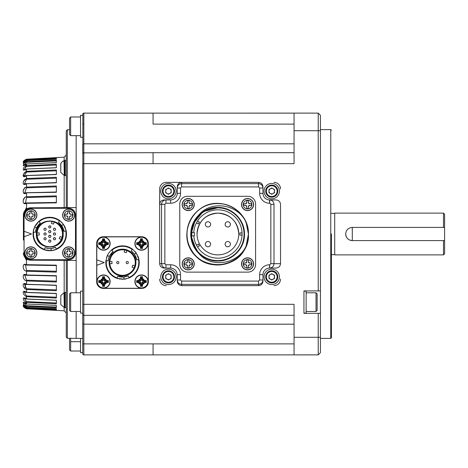 <?xml version="1.0" encoding="UTF-8"?>
<svg xmlns="http://www.w3.org/2000/svg" width="468" height="468" viewBox="0 0 468 468"><rect width="100%" height="100%" fill="white"/><g stroke="black" fill="none" stroke-linecap="round" stroke-linejoin="round"><path stroke-width="0.7" d="M64.169 175.307L64.169 207.634L30.613 207.81L76.144 207.57L76.144 135.65M76.144 292.792L76.144 260.43L70.387 260.401M67.333 260.383L67.333 338.241L76.144 338.393L76.144 311.472M64.169 160.6L64.169 157.184L26.53 159.208C24.055 160.302 23.014 161.343 23.4 162.326C23.014 161.343 24.055 160.302 26.53 159.208L56.365 157.687M26.53 159.208C23.932 160.495 22.891 161.524 23.4 162.308L23.4 162.308C22.868 161.542 23.909 160.506 26.53 159.208L26.53 159.553L56.365 158.014L56.365 159.237L26.53 160.699L26.53 161.729C24.055 162.747 23.014 164.116 23.4 165.836C23.014 165.684 24.055 165.069 26.53 164.005L26.53 165.69C24.055 166.626 23.014 168.111 23.4 170.141L26.53 169.024L26.53 171.329C22.055 173.529 22.049 179.01 26.53 175.652L26.53 178.513C22.055 180.244 22.049 186.837 26.53 183.713L26.53 187.065C22.055 188.282 22.049 195.829 26.53 193.009L26.53 196.771C22.055 197.449 22.049 205.756 26.53 203.317L56.365 202.837L56.365 195.876L26.53 196.771L26.553 197.519L56.365 196.718L26.553 197.519L25.529 202.948M24.043 165.017L26.553 162.308L26.53 161.729L56.365 160.214L56.365 162.63L26.53 163.958C24.488 164.566 23.488 165.134 23.535 165.666L23.54 165.66M56.365 164.578L56.365 167.778L26.53 169.024L56.359 167.69M24.149 176.114L26.553 172.031L26.53 171.329L56.365 169.966L56.365 174.558L26.536 175.506L24.108 176.132L26.536 175.506L56.359 174.412M26.53 178.513L56.365 177.273L56.365 182.801L24.383 183.825L26.553 179.25L56.365 178.127L26.553 179.25L26.53 178.513L23.523 181.268M56.365 185.983L26.53 187.065L56.365 185.983L56.365 192.307L24.745 192.839L26.553 187.814L56.365 186.843L26.553 187.814L26.53 187.065L24.804 187.586L23.441 190.341M24.178 211.799L26.53 209.097L28.466 208.149L30.613 207.81A7.254 7.254 0 0 0 23.4 215.064L23.4 227.957M56.365 202.469L26.553 202.931L56.365 202.445M64.169 292.693L64.169 260.366L30.613 260.19A7.254 7.254 0 0 1 23.4 252.936L23.447 253.744M24.178 256.201L26.53 258.903L28.472 259.857L30.613 260.19L76.144 260.43L76.144 207.57M26.53 258.903L26.53 264.683L56.365 265.163L56.365 272.124L26.53 271.229C22.049 270.545 22.055 262.244 26.53 264.683L26.553 265.069L56.365 265.555M56.365 265.531L25.488 265.046L26.553 270.481L26.53 274.991L56.365 275.693L56.365 282.017L26.53 280.935C22.049 279.712 22.055 272.177 26.53 274.991L26.547 275.289L24.745 275.161L26.553 280.186L56.365 281.157L26.553 280.186L26.541 284.503L24.383 284.175L26.553 288.75L56.365 289.873M56.365 285.199L56.365 290.727L26.53 289.487C22.049 287.75 22.055 281.169 26.53 284.287L56.365 285.199L26.553 284.456M26.553 288.75L26.53 292.348L56.365 293.442L56.365 298.034L26.53 296.671C22.049 294.466 22.055 288.996 26.53 292.348L24.108 291.868L26.536 292.494L56.359 293.588M26.53 298.906L24.096 298.075L26.553 301.661L56.365 302.995L56.365 300.222L56.365 303.773L26.53 302.31C24.055 301.369 23.014 299.883 23.4 297.864L26.553 298.906M24.043 302.983L26.553 305.692L56.365 307.078L56.365 305.37L56.365 307.786L26.53 306.271C24.055 305.247 23.014 303.878 23.4 302.164C23.014 302.322 24.055 302.931 26.53 303.995L56.359 305.417M26.553 305.692L26.53 307.3L56.365 308.763L56.365 309.986L26.53 308.447C24.055 307.377 23.014 306.154 23.4 304.791C23.014 305.37 24.055 306.207 26.53 307.3L56.365 308.781M24.149 306.23L26.553 307.95L26.53 308.792C24.055 307.698 23.014 306.657 23.4 305.674C23.014 306.657 24.055 307.698 26.53 308.792L64.169 310.816L64.169 307.4M23.517 254.247L23.973 255.768M26.553 270.481L56.365 271.282M56.365 275.939L26.553 275.272M47.151 293.097L26.553 292.401M24.149 291.886L26.553 295.969L56.365 297.209L26.553 295.969L26.53 298.976L56.365 300.222M26.53 303.814L24.055 302.615L26.53 302.679M56.365 303.422L56.365 303.773M26.53 307.002L24.511 305.399M26.553 307.95L56.365 309.36L56.365 309.787M56.365 302.995L26.553 301.661L26.53 302.31L26.53 303.995L56.365 305.37M26.53 259.875L24.043 255.926M23.4 240.043L23.447 214.256M56.365 192.061L26.553 192.728M26.553 172.031L56.365 170.791L26.553 172.031M47.151 174.903L26.553 175.599M24.049 169.82L26.553 166.339L56.365 165.005L56.365 167.778M26.53 169.094L23.798 170.013L26.53 169.866M26.553 162.308L56.365 160.922L56.365 162.63M26.53 164.186L24.055 165.385L26.53 165.321M24.149 161.77L26.553 160.05L56.365 158.64L56.365 158.213M26.53 160.998L24.511 162.601M26.553 160.05L26.53 159.553C24.055 160.623 23.014 161.84 23.4 163.209C23.014 162.636 24.055 161.799 26.53 160.699L56.365 159.219M56.365 164.227L26.53 165.69L24.061 169.896M26.53 171.329L23.523 174.125M23.418 175.044L24.506 176.114L26.53 176.073M23.441 184.146L24.114 184.176M23.488 193.068L25.412 193.091M24.798 197.233L23.423 200.134M23.529 203.007L25.395 203.358M26.53 207.394L23.535 213.665M23.535 254.335L26.53 260.606M24.781 264.613L23.523 265.005M26.337 274.985L23.523 274.868M26.53 284.216L25.582 284.199L24.816 288.926M24.143 306.212L23.587 306.113M23.4 305.692L23.4 305.692C22.868 306.458 23.909 307.494 26.53 308.792L26.53 308.792C23.932 307.505 22.891 306.476 23.4 305.692M23.517 213.753L23.973 212.232M26.53 208.125L24.043 212.074M56.365 165.005L26.553 166.339L26.53 165.69M66.257 292.354L65.157 292.354L65.157 307.739L66.257 307.739M66.257 160.261L65.157 160.261L65.157 175.646L66.257 175.646M30.87 208.283L68.673 208.283A6.815 6.815 0 0 1 75.488 215.099L75.488 252.901A6.815 6.815 0 0 1 68.673 259.717L30.87 259.717A6.815 6.815 0 0 1 24.061 252.901L24.061 215.099A6.815 6.815 0 0 1 30.87 208.283M24.061 231.28L31.531 234L24.061 236.72M62.63 252.901A6.043 6.043 0 0 1 68.673 246.858A6.043 6.043 0 0 1 74.716 252.901A6.043 6.043 0 0 1 68.673 258.944A6.043 6.043 0 0 1 62.63 252.901M36.913 215.099A6.043 6.043 0 0 1 30.87 221.142A6.043 6.043 0 0 1 24.827 215.099A6.043 6.043 0 0 1 30.87 209.056A6.043 6.043 0 0 1 36.913 215.099M24.827 252.901A6.043 6.043 0 0 1 30.87 246.858A6.043 6.043 0 0 1 36.913 252.901A6.043 6.043 0 0 1 30.87 258.944A6.043 6.043 0 0 1 24.827 252.901M62.63 215.099A6.043 6.043 0 0 1 68.673 209.056A6.043 6.043 0 0 1 74.716 215.099A6.043 6.043 0 0 1 68.673 221.142A6.043 6.043 0 0 1 62.63 215.099M49.772 217.298L53.03 217.62L56.166 218.568L59.05 220.112L61.583 222.189L63.66 224.722L66 230.034M65.994 230.004L66.474 234A16.702 16.702 0 0 1 45.232 250.076M44.302 249.385L44.478 249.374A16.263 16.263 0 0 1 33.62 232.087L33.187 232.034A16.702 16.702 0 0 1 34.603 227.015L33.187 232.034A16.702 16.702 0 0 0 44.244 249.76L51.182 250.643L50.872 250.667L51.182 250.643L50.913 248.461M34.79 226.617L34.655 226.898L34.79 226.617A16.702 16.702 0 0 1 36.732 223.558M37.241 222.955A16.702 16.702 0 0 1 38.224 221.937M64.268 292.687L64.268 307.412L63.993 292.746A0.661 0.661 0 0 1 64.268 292.687L64.719 292.687L64.719 307.412A0.439 0.439 0 0 0 65.157 306.973M61.636 225.652L63.484 224.459L66.187 230.911L65.736 230.899A16.263 16.263 0 0 1 56.195 248.941L56.365 249.345L51.31 250.632L51 248.455M45.238 250.076L44.109 249.713M38.224 221.931L38.996 221.235M36.603 227.928L34.655 226.898L38.891 221.329A16.702 16.702 0 0 1 59.769 220.615L63.408 224.353L61.612 225.623M64.227 225.629L64.239 225.646A16.702 16.702 0 0 1 65.403 228.103M66.187 230.911A16.702 16.702 0 0 1 66.474 234M65.83 231.046L64.011 231.233L63.859 230.525M56.195 248.941L55.499 247.326L51.106 248.444M46.911 248.221C44.208 247.496 44.208 247.496 46.911 248.221M50.538 248.485L49.45 248.502M49.403 248.502L45.051 247.712L44.244 249.76M33.62 232.087L35.369 232.298L35.925 229.689M36.451 228.261L36.598 227.934L34.603 227.015M39.183 221.569L40.26 223.049L39.721 223.54M59.769 220.615L59.506 220.966A16.263 16.263 0 0 0 39.107 221.721L38.891 221.329M36.644 227.834L40.365 222.955M59.506 220.966L58.453 222.376L61.63 225.64M61.829 225.939L62.431 226.921M61.677 225.711L64.04 231.373M40.26 223.049A14.508 14.508 0 0 0 35.369 232.298M45.051 247.712A14.508 14.508 0 0 0 55.499 247.326M64.011 231.233A14.508 14.508 0 0 0 58.453 222.376M63.18 234C64.011 251.293 35.539 251.293 36.369 234C35.539 216.707 64.011 216.707 63.18 234M68.673 219.053L67.866 219.053L67.866 217.111L66.661 215.906L64.719 215.906L64.719 214.291L66.661 214.291L67.866 213.086L67.866 211.144L69.48 211.144L69.48 213.086L70.686 214.291L72.628 214.291L72.628 215.906L70.686 215.906L69.48 217.111L69.48 219.053L68.673 219.053M30.87 256.856L30.069 256.856L30.069 254.914L28.858 253.709L26.916 253.709L26.916 252.094L28.858 252.094L30.069 250.889L30.069 248.947L31.678 248.947L31.678 250.889L32.889 252.094L34.831 252.094L34.831 253.709L32.889 253.709L31.678 254.914L31.678 256.856L30.87 256.856M30.87 219.053L30.069 219.053L30.069 217.111L28.858 215.906L26.916 215.906L26.916 214.291L28.858 214.291L30.069 213.086L30.069 211.144L31.678 211.144L31.678 213.086L32.889 214.291L34.831 214.291L34.831 215.906L32.889 215.906L31.678 217.111L31.678 219.053L30.87 219.053M68.673 256.856L67.866 256.856L67.866 254.914L66.661 253.709L64.719 253.709L64.719 252.094L66.661 252.094L67.866 250.889L67.866 248.947L69.48 248.947L69.48 250.889L70.686 252.094L72.628 252.094L72.628 253.709L70.686 253.709L69.48 254.914L69.48 256.856L68.673 256.856M63.993 160.653L64.268 175.313L63.993 160.653A7.289 7.289 0 0 0 60.828 163.449L60.764 172.224M37.791 238.961L36.808 234A12.969 12.969 0 0 1 49.772 221.031A12.969 12.969 0 0 1 62.741 234A12.969 12.969 0 0 1 49.772 246.969A12.969 12.969 0 0 1 36.808 234L37.791 229.039L38.99 226.799L42.57 223.218L47.245 221.282L52.305 221.282L56.979 223.218L58.945 224.833L61.753 229.039L62.741 234L61.753 238.961M69.48 219.053L67.866 219.053M67.866 217.111A1.211 1.211 0 0 0 66.661 215.906M64.719 215.906L64.719 214.291M66.661 214.291A1.211 1.211 0 0 0 67.866 213.086M67.866 211.144L69.48 211.144M69.48 213.086A1.211 1.211 0 0 0 70.686 214.291M72.628 214.291L72.628 215.906M70.686 215.906A1.211 1.211 0 0 0 69.48 217.111M31.678 256.856L30.069 256.856M30.069 254.914A1.211 1.211 0 0 0 28.858 253.709M26.916 253.709L26.916 252.094M28.858 252.094A1.211 1.211 0 0 0 30.069 250.889M30.069 248.947L31.678 248.947M31.678 250.889A1.211 1.211 0 0 0 32.889 252.094M34.831 252.094L34.831 253.709M32.889 253.709A1.211 1.211 0 0 0 31.678 254.914M31.678 219.053L30.069 219.053M30.069 217.111A1.211 1.211 0 0 0 28.858 215.906M26.916 215.906L26.916 214.291M28.858 214.291A1.211 1.211 0 0 0 30.069 213.086M30.069 211.144L31.678 211.144M31.678 213.086A1.211 1.211 0 0 0 32.889 214.291M34.831 214.291L34.831 215.906M32.889 215.906A1.211 1.211 0 0 0 31.678 217.111M69.48 256.856L67.866 256.856M67.866 254.914A1.211 1.211 0 0 0 66.661 253.709M64.719 253.709L64.719 252.094M66.661 252.094A1.211 1.211 0 0 0 67.866 250.889M67.866 248.947L69.48 248.947M69.48 250.889A1.211 1.211 0 0 0 70.686 252.094M72.628 252.094L72.628 253.709M70.686 253.709A1.211 1.211 0 0 0 69.48 254.914M60.764 300.046L60.764 304.323L60.764 300.046M60.764 171.423L60.764 163.677A0.439 0.439 0 0 1 60.828 163.449M52.305 246.718L47.245 246.718M61.331 239.376L59.313 238.639L60.062 236.574L62.08 237.311L61.331 239.376A12.747 12.747 0 0 1 37.071 235.1L37.025 234A12.747 12.747 0 0 1 53.071 221.686A12.747 12.747 0 0 1 61.753 238.358A12.747 12.747 0 0 1 37.025 234L37.071 232.9L39.224 232.9L37.071 232.9M52.001 221.446L54.124 222.019L53.563 224.096L51.445 223.529L52.001 221.446M37.071 235.1L39.224 235.1L39.224 232.9M62.08 237.311A12.747 12.747 0 0 1 61.753 238.358M50.872 241.09A1.1 1.1 0 0 1 49.772 242.184A1.1 1.1 0 0 1 48.672 241.09C49.409 239.669 50.14 239.669 50.872 241.09M55.598 238.727A1.1 1.1 0 0 1 54.499 239.827A1.1 1.1 0 0 1 53.399 238.727C54.13 237.305 54.867 237.305 55.598 238.727M55.598 229.273A1.1 1.1 0 0 1 54.499 230.373A1.1 1.1 0 0 1 53.399 229.273L53.721 228.495L54.499 228.173L55.277 228.495L55.598 229.273M50.872 226.91A1.1 1.1 0 0 1 49.772 228.01A1.1 1.1 0 0 1 48.672 226.91C49.409 225.494 50.14 225.494 50.872 226.91M50.872 231.637A1.1 1.1 0 0 1 49.772 232.736A1.1 1.1 0 0 1 48.672 231.637C49.409 230.221 50.14 230.221 50.872 231.637M43.951 238.727A1.1 1.1 0 0 1 45.595 237.773A1.1 1.1 0 0 1 45.595 239.674A1.1 1.1 0 0 1 43.951 238.727A1.1 1.1 0 0 1 45.595 237.773A1.1 1.1 0 0 1 45.595 239.674A1.1 1.1 0 0 1 43.951 238.727L44.273 237.949L45.045 237.627L45.823 237.949L46.145 238.727M50.872 236.363A1.1 1.1 0 0 1 49.772 237.463A1.1 1.1 0 0 1 48.672 236.363C49.409 234.948 50.14 234.948 50.872 236.363M46.145 229.273A1.1 1.1 0 0 1 45.045 230.373A1.1 1.1 0 0 1 43.951 229.273L44.273 228.495L45.045 228.173L45.823 228.495L46.145 229.273M46.145 234A1.1 1.1 0 0 1 45.045 235.1A1.1 1.1 0 0 1 43.951 234L44.273 233.222L45.045 232.9L45.823 233.222L46.145 234M55.598 234A1.1 1.1 0 0 1 54.499 235.1A1.1 1.1 0 0 1 53.399 234L53.721 233.222L54.499 232.9L55.277 233.222L55.598 234M53.399 234A1.1 1.1 0 0 1 55.048 233.046A1.1 1.1 0 0 1 55.048 234.954A1.1 1.1 0 0 1 53.399 234A1.1 1.1 0 0 1 55.048 233.046A1.1 1.1 0 0 1 55.048 234.954A1.1 1.1 0 0 1 53.399 234M43.951 234A1.1 1.1 0 0 1 45.595 233.046A1.1 1.1 0 0 1 45.595 234.954A1.1 1.1 0 0 1 43.951 234A1.1 1.1 0 0 1 45.595 233.046A1.1 1.1 0 0 1 45.595 234.954A1.1 1.1 0 0 1 43.951 234M43.951 229.273A1.1 1.1 0 0 1 45.595 228.326A1.1 1.1 0 0 1 45.595 230.227A1.1 1.1 0 0 1 43.951 229.273A1.1 1.1 0 0 1 45.595 228.326A1.1 1.1 0 0 1 45.595 230.227A1.1 1.1 0 0 1 43.951 229.273M48.672 236.363A1.1 1.1 0 0 1 50.322 235.41A1.1 1.1 0 0 1 50.322 237.317A1.1 1.1 0 0 1 48.672 236.363A1.1 1.1 0 0 1 50.322 235.41A1.1 1.1 0 0 1 50.322 237.317A1.1 1.1 0 0 1 48.672 236.363M48.672 231.637A1.1 1.1 0 0 1 50.322 230.683A1.1 1.1 0 0 1 50.322 232.59A1.1 1.1 0 0 1 48.672 231.637A1.1 1.1 0 0 1 50.322 230.683A1.1 1.1 0 0 1 50.322 232.59A1.1 1.1 0 0 1 48.672 231.637M48.672 226.91A1.1 1.1 0 0 1 50.322 225.962A1.1 1.1 0 0 1 50.322 227.863A1.1 1.1 0 0 1 48.672 226.91A1.1 1.1 0 0 1 50.322 225.962A1.1 1.1 0 0 1 50.322 227.863A1.1 1.1 0 0 1 48.672 226.91M53.399 229.273A1.1 1.1 0 0 1 55.048 228.326A1.1 1.1 0 0 1 55.048 230.227A1.1 1.1 0 0 1 53.399 229.273A1.1 1.1 0 0 1 55.048 228.326A1.1 1.1 0 0 1 55.048 230.227A1.1 1.1 0 0 1 53.399 229.273M53.399 238.727A1.1 1.1 0 0 1 55.048 237.773A1.1 1.1 0 0 1 55.048 239.674A1.1 1.1 0 0 1 53.399 238.727A1.1 1.1 0 0 1 55.048 237.773A1.1 1.1 0 0 1 55.048 239.674A1.1 1.1 0 0 1 53.399 238.727M48.672 241.09A1.1 1.1 0 0 1 50.322 240.137A1.1 1.1 0 0 1 50.322 242.038A1.1 1.1 0 0 1 48.672 241.09A1.1 1.1 0 0 1 50.322 240.137A1.1 1.1 0 0 1 50.322 242.038A1.1 1.1 0 0 1 48.672 241.09M83.702 354.867L83.836 354.879A1.1 1.1 0 0 1 82.737 353.779L82.737 313.121L80.543 313.121L80.543 291.143L82.737 291.143L82.859 113.718M320.428 352.679L318.228 354.879L320.428 352.679L318.228 354.879L318.228 337.293L320.428 337.305L320.428 352.679L318.228 354.879L83.836 354.879A1.1 1.1 0 0 1 82.737 353.779L82.737 351.883M82.742 353.843L82.737 348.397M294.056 324.178L83.836 324.178L82.737 323.686L82.737 163.671L83.836 163.671L83.836 152.685A1.1 1.1 0 0 0 82.737 153.785L82.737 144.314L83.836 143.822L82.737 144.314M83.702 113.133L83.836 113.121A1.1 1.1 0 0 0 82.737 114.221L82.742 114.18M82.737 291.143L82.737 313.121M80.543 338.393L80.543 352.679L82.737 352.679M82.748 353.902L82.871 354.305M294.056 315.315L83.836 315.315A1.1 1.1 0 0 1 82.737 314.215M83.836 354.879L83.836 163.671L153.065 163.671L153.065 152.685L83.205 152.884L83.836 152.685L83.836 124.114L82.737 124.114M82.737 115.321L80.543 115.321L80.543 137.299L82.737 137.299M82.754 114.046L82.889 113.671M83.655 113.139L318.228 113.121L320.428 115.321L320.428 130.707L318.228 130.707L318.228 113.121L320.428 115.321L318.234 113.127M70.65 338.3L70.65 351.029L80.543 351.029M70.65 135.65L69.551 134.55L69.551 118.071L70.65 116.971L70.65 135.65L80.543 135.65M80.543 292.792L70.65 292.792L70.65 311.472L80.543 311.472M69.551 338.276L69.551 349.929L70.65 351.029M70.65 292.792L69.551 293.886L69.551 310.372L70.65 311.472M289.657 354.879L318.234 354.873M82.737 304.329L294.056 304.329L294.056 354.879M294.056 337.293L318.228 337.293L318.228 313.338L303.943 313.338L303.943 290.921L318.228 290.921L318.228 130.707L294.056 130.707L294.056 163.671L153.065 163.671M159.658 188.943L159.658 204.329L159.658 188.943A6.593 6.593 0 0 1 166.257 182.35L181.637 182.35L166.257 182.35M159.658 263.671L159.658 204.329C159.939 201.679 161.413 200.216 164.075 199.935L170.65 199.935A6.593 6.593 0 0 0 177.243 193.343L177.243 186.755C177.524 184.099 178.987 182.631 181.637 182.35L258.558 182.35C261.208 182.631 262.677 184.099 262.957 186.755L262.957 193.343A6.593 6.593 0 0 0 269.55 199.935L275.968 199.935C278.723 200.216 280.244 201.679 280.537 204.329L280.537 263.671C280.244 266.321 278.723 267.784 275.968 268.065L269.55 268.065A6.593 6.593 0 0 0 262.957 274.657L262.957 281.245C262.677 283.9 261.208 285.369 258.558 285.65L181.637 285.65C178.987 285.369 177.524 283.9 177.243 281.245L177.243 274.657C176.834 270.691 174.64 268.492 170.65 268.065L164.075 268.065C161.413 267.784 159.939 266.321 159.658 263.671L161.571 263.671L161.571 204.329C161.829 201.661 163.291 200.193 165.959 199.935L170.65 199.935A6.593 6.593 0 0 0 177.243 193.343L180.537 193.343L180.537 188.013L177.243 188.013C177.501 185.346 178.969 183.877 181.637 183.62L258.558 183.62C261.232 183.877 262.694 185.346 262.957 188.013L259.658 188.013L258.558 186.913L258.558 182.35M96.695 281.8L96.695 243.342A6.593 6.593 0 0 1 103.288 236.749L141.751 236.749A6.593 6.593 0 0 1 148.344 243.342L148.344 281.8A6.593 6.593 0 0 1 141.751 288.393L103.288 288.393A6.593 6.593 0 0 1 96.695 281.8M148.233 243.67L148.233 281.473A6.815 6.815 0 0 1 141.418 288.282L103.615 288.282A6.815 6.815 0 0 1 96.806 281.473L96.806 243.67A6.815 6.815 0 0 1 103.615 236.855L141.418 236.855A6.815 6.815 0 0 1 148.233 243.67M96.806 259.851L104.276 262.571L96.806 265.292M103.551 250.199A6.593 6.593 0 0 1 96.958 243.606A6.593 6.593 0 0 1 103.551 237.013A6.593 6.593 0 0 1 110.144 243.606A6.593 6.593 0 0 1 103.551 250.199A6.593 6.593 0 0 1 96.958 243.606M141.488 274.944A6.593 6.593 0 0 1 148.081 281.537A6.593 6.593 0 0 1 141.488 288.13A6.593 6.593 0 0 1 134.889 281.537A6.593 6.593 0 0 1 141.488 274.944A6.593 6.593 0 0 1 148.081 281.537A6.593 6.593 0 0 1 141.488 288.13M141.488 250.199A6.593 6.593 0 0 1 134.889 243.606A6.593 6.593 0 0 1 141.488 237.013A6.593 6.593 0 0 1 148.081 243.606A6.593 6.593 0 0 1 141.488 250.199A6.593 6.593 0 0 1 134.889 243.606M122.517 279.273A16.702 16.702 0 0 1 121.639 279.25M120.364 279.133A16.702 16.702 0 0 1 119.41 278.981M118.305 278.735A16.702 16.702 0 0 1 117.872 278.612M116.854 278.284A16.702 16.702 0 0 1 105.932 260.606L107.347 255.586A16.702 16.702 0 0 0 106.569 257.605M109.255 252.422A16.702 16.702 0 0 1 110.945 250.526M111.63 249.906A16.702 16.702 0 0 1 111.636 249.9A16.702 16.702 0 0 1 132.631 249.274M134.796 251.24A16.702 16.702 0 0 1 136.229 253.03L138.932 259.483A16.702 16.702 0 0 1 138.932 259.483A16.702 16.702 0 0 1 129.109 277.916L124.055 279.203L123.833 277.015L128.244 275.898L129.109 277.916M137.212 254.621A16.702 16.702 0 0 1 137.364 254.92M137.943 256.154A16.702 16.702 0 0 1 138.347 257.236M138.347 257.242A16.702 16.702 0 0 1 138.739 258.57M126.19 278.864A16.702 16.702 0 0 1 124.435 279.162M103.551 288.13A6.593 6.593 0 0 1 96.958 281.537A6.593 6.593 0 0 1 103.551 274.944A6.593 6.593 0 0 1 110.144 281.537A6.593 6.593 0 0 1 103.551 288.13M109.36 256.476L107.4 255.469L107.535 255.189L107.4 255.469C108.453 253.287 109.863 251.433 111.636 249.9L111.782 249.777M111.928 250.14L111.852 250.292A16.263 16.263 0 0 1 132.251 249.538L132.514 249.187L136.153 252.925L134.357 254.194M138.967 259.67L138.481 259.471A16.263 16.263 0 0 1 128.94 277.512M123.821 277.015L123.926 279.215L116.988 278.331A16.702 16.702 0 0 1 105.815 262.571M117.047 277.957L117.222 277.945A16.263 16.263 0 0 1 106.371 260.658L108.114 260.863A14.508 14.508 0 0 1 113.004 251.62L111.636 249.9M109.506 256.16L113.116 251.527M132.251 249.538L131.198 250.947L134.363 254.194M134.363 254.2L135.082 255.317M138.581 259.617L136.755 259.804L136.603 259.096M134.573 254.51L136.785 259.945M123.739 277.027L122.517 277.074M117.661 276.237L123.745 277.027L119.609 276.781M116.988 278.331L117.796 276.284L118.486 276.506M106.371 260.658L105.932 260.606M108.114 260.863L108.67 258.26M109.196 256.827L109.354 256.482M113.004 251.62L112.472 252.112M117.796 276.284A14.508 14.508 0 0 0 128.244 275.898M136.755 259.804A14.508 14.508 0 0 0 131.198 250.947M135.925 262.571A13.408 13.408 0 0 1 122.517 275.98A13.408 13.408 0 0 1 109.114 262.571A13.408 13.408 0 0 1 122.517 249.163A13.408 13.408 0 0 1 135.925 262.571M135.486 262.571A12.969 12.969 0 0 1 122.517 275.535A12.969 12.969 0 0 1 109.553 262.571A12.969 12.969 0 0 1 122.517 249.602A12.969 12.969 0 0 1 135.486 262.571M100.257 280.502L100.673 280.455A3.077 3.077 0 0 1 102.474 278.659L102.603 276.746L104.499 276.746L104.633 278.659A3.077 3.077 0 0 1 106.435 280.455L108.342 280.589L108.342 282.485L106.435 282.619A3.077 3.077 0 0 1 104.633 284.421L104.499 286.328L102.603 286.328L102.474 284.421A3.077 3.077 0 0 1 100.673 282.619L98.76 282.485L98.76 280.589L100.257 280.502L100.257 281.274A3.036 3.036 0 0 0 103.293 278.244L103.293 277.43L102.603 276.746M109.927 281.537A6.371 6.371 0 0 1 103.551 287.914A6.371 6.371 0 0 1 97.18 281.537A6.371 6.371 0 0 1 103.551 275.166A6.371 6.371 0 0 1 109.927 281.537A6.371 6.371 0 0 1 103.551 287.914A6.371 6.371 0 0 1 97.18 281.537A6.371 6.371 0 0 1 103.551 275.166A6.371 6.371 0 0 1 109.927 281.537M125.816 250.257A12.747 12.747 0 0 1 134.497 266.93A12.747 12.747 0 0 1 109.769 262.571A12.747 12.747 0 0 1 125.816 250.257M138.189 242.564L138.604 242.523A3.077 3.077 0 0 1 140.406 240.722L140.54 238.815L142.43 238.815L142.564 240.722A3.077 3.077 0 0 1 144.366 242.523L146.279 242.658L146.279 244.548L144.366 244.682A3.077 3.077 0 0 1 142.564 246.484L142.43 248.397L140.54 248.397L140.406 246.484A3.077 3.077 0 0 1 138.604 244.682L136.691 244.548L136.691 242.658L138.189 242.564L138.189 243.342A3.036 3.036 0 0 0 141.225 240.306L141.225 239.499L140.54 238.815M147.859 243.606A6.371 6.371 0 0 1 141.488 249.976A6.371 6.371 0 0 1 135.112 243.606A6.371 6.371 0 0 1 141.488 237.229A6.371 6.371 0 0 1 147.859 243.606A6.371 6.371 0 0 1 141.488 249.976A6.371 6.371 0 0 1 135.112 243.606A6.371 6.371 0 0 1 141.488 237.229A6.371 6.371 0 0 1 147.859 243.606M138.189 280.502L138.604 280.455A3.077 3.077 0 0 1 140.406 278.659L140.54 276.746L142.43 276.746L142.564 278.659A3.077 3.077 0 0 1 144.366 280.455L146.279 280.589L146.279 282.485L144.366 282.619A3.077 3.077 0 0 1 142.564 284.421L142.43 286.328L140.54 286.328L140.406 284.421A3.077 3.077 0 0 1 138.604 282.619L136.691 282.485L136.691 280.589L138.189 280.502L138.189 281.274A3.036 3.036 0 0 0 141.225 278.244L141.225 277.43L140.54 276.746M147.859 281.537A6.371 6.371 0 0 1 141.488 287.914A6.371 6.371 0 0 1 135.112 281.537A6.371 6.371 0 0 1 141.488 275.166A6.371 6.371 0 0 1 147.859 281.537A6.371 6.371 0 0 1 141.488 287.914A6.371 6.371 0 0 1 135.112 281.537A6.371 6.371 0 0 1 141.488 275.166A6.371 6.371 0 0 1 147.859 281.537M100.257 242.564L100.673 242.523A3.077 3.077 0 0 1 102.474 240.722L102.603 238.815L104.499 238.815L104.633 240.722A3.077 3.077 0 0 1 106.435 242.523L108.342 242.658L108.342 244.548L106.435 244.682A3.077 3.077 0 0 1 104.633 246.484L104.499 248.397L102.603 248.397L102.474 246.484A3.077 3.077 0 0 1 100.673 244.682L98.76 244.548L98.76 242.658L100.257 242.564L100.257 243.342A3.036 3.036 0 0 0 103.293 240.306L103.293 239.499L102.603 238.815M109.927 243.606A6.371 6.371 0 0 1 103.551 249.976A6.371 6.371 0 0 1 97.18 243.606A6.371 6.371 0 0 1 103.551 237.229A6.371 6.371 0 0 1 109.927 243.606A6.371 6.371 0 0 1 103.551 249.976A6.371 6.371 0 0 1 97.18 243.606A6.371 6.371 0 0 1 103.551 237.229A6.371 6.371 0 0 1 109.927 243.606M102.504 278.437A2.258 2.258 0 0 1 100.45 280.49M102.474 278.659A2.258 2.258 0 0 1 100.673 280.455M103.293 277.43L104.499 276.746M103.814 277.43L103.814 278.244A3.036 3.036 0 0 0 106.85 281.274L107.658 281.274L108.342 280.589M106.657 280.49A2.258 2.258 0 0 1 104.604 278.437M106.435 280.455A2.258 2.258 0 0 1 104.633 278.659M107.658 281.274L108.342 282.485M107.658 281.8L106.85 281.8A3.036 3.036 0 0 0 103.814 284.836L103.814 285.644L104.499 286.328M104.604 284.643A2.258 2.258 0 0 1 106.657 282.584M104.633 284.421A2.258 2.258 0 0 1 106.435 282.619M103.814 285.644L102.603 286.328M103.293 285.644L103.293 284.836A3.036 3.036 0 0 0 100.257 281.8L99.444 281.8L98.76 282.485M100.45 282.584A2.258 2.258 0 0 1 102.504 284.643M100.673 282.619A2.258 2.258 0 0 1 102.474 284.421M99.444 281.8L98.76 280.589M99.444 281.274L100.257 281.274M140.435 240.499A2.258 2.258 0 0 1 138.382 242.553M140.406 240.722A2.258 2.258 0 0 1 138.604 242.523M141.225 239.499L142.43 238.815M141.745 239.499L141.745 240.306A3.036 3.036 0 0 0 144.782 243.342L145.595 243.342L146.279 242.658M144.589 242.553A2.258 2.258 0 0 1 142.535 240.499M144.366 242.523A2.258 2.258 0 0 1 142.564 240.722M145.595 243.342L146.279 244.548M145.595 243.863L144.782 243.863A3.036 3.036 0 0 0 141.745 246.899L141.745 247.712L142.43 248.397M142.535 246.706A2.258 2.258 0 0 1 144.589 244.653M142.564 246.484A2.258 2.258 0 0 1 144.366 244.682M141.745 247.712L140.54 248.397M141.225 247.712L141.225 246.899A3.036 3.036 0 0 0 138.189 243.863L137.376 243.863L136.691 244.548M138.382 244.653A2.258 2.258 0 0 1 140.435 246.706M138.604 244.682A2.258 2.258 0 0 1 140.406 246.484M137.376 243.863L136.691 242.658M137.376 243.342L138.189 243.342M140.435 278.437A2.258 2.258 0 0 1 138.382 280.49M140.406 278.659A2.258 2.258 0 0 1 138.604 280.455M141.225 277.43L142.43 276.746M141.745 277.43L141.745 278.244A3.036 3.036 0 0 0 144.782 281.274L145.595 281.274L146.279 280.589M144.589 280.49A2.258 2.258 0 0 1 142.535 278.437M144.366 280.455A2.258 2.258 0 0 1 142.564 278.659M145.595 281.274L146.279 282.485M145.595 281.8L144.782 281.8A3.036 3.036 0 0 0 141.745 284.836L141.745 285.644L142.43 286.328M142.535 284.643A2.258 2.258 0 0 1 144.589 282.584M142.564 284.421A2.258 2.258 0 0 1 144.366 282.619M141.745 285.644L140.54 286.328M141.225 285.644L141.225 284.836A3.036 3.036 0 0 0 138.189 281.8L137.376 281.8L136.691 282.485M138.382 282.584A2.258 2.258 0 0 1 140.435 284.643M138.604 282.619A2.258 2.258 0 0 1 140.406 284.421M137.376 281.8L136.691 280.589M137.376 281.274L138.189 281.274M102.504 240.499A2.258 2.258 0 0 1 100.45 242.553M102.474 240.722A2.258 2.258 0 0 1 100.673 242.523M103.293 239.499L104.499 238.815M103.814 239.499L103.814 240.306A3.036 3.036 0 0 0 106.85 243.342L107.658 243.342L108.342 242.658M106.657 242.553A2.258 2.258 0 0 1 104.604 240.499M106.435 242.523A2.258 2.258 0 0 1 104.633 240.722M107.658 243.342L108.342 244.548M107.658 243.863L106.85 243.863A3.036 3.036 0 0 0 103.814 246.899L103.814 247.712L104.499 248.397M104.604 246.706A2.258 2.258 0 0 1 106.657 244.653M104.633 246.484A2.258 2.258 0 0 1 106.435 244.682M103.814 247.712L102.603 248.397M103.293 247.712L103.293 246.899A3.036 3.036 0 0 0 100.257 243.863L99.444 243.863L98.76 244.548M100.45 244.653A2.258 2.258 0 0 1 102.504 246.706M100.673 244.682A2.258 2.258 0 0 1 102.474 246.484M99.444 243.863L98.76 242.658M99.444 243.342L100.257 243.342M103.551 280.221A1.316 1.316 0 0 1 104.873 281.537A1.316 1.316 0 0 1 103.551 282.853A1.316 1.316 0 0 1 102.235 281.537A1.316 1.316 0 0 1 103.551 280.221M124.745 250.017L124.19 252.094L126.313 252.667L126.869 250.591L126.313 252.667M109.769 262.571A12.747 12.747 0 0 1 109.793 261.793M128.343 262.571A1.1 1.1 0 0 1 127.243 263.671A1.1 1.1 0 0 1 126.144 262.571A1.1 1.1 0 0 1 127.243 261.472A1.1 1.1 0 0 1 128.343 262.571A1.1 1.1 0 0 1 127.243 263.671A1.1 1.1 0 0 1 126.144 262.571A1.1 1.1 0 0 1 127.243 261.472A1.1 1.1 0 0 1 128.343 262.571A1.1 1.1 0 0 1 127.243 263.671A1.1 1.1 0 0 1 126.144 262.571M134.076 267.948L132.058 267.21L132.807 265.145L134.831 265.882L132.807 265.145L132.058 267.21L134.076 267.948L132.058 267.21M109.822 261.472L111.969 261.472L111.969 263.671L109.822 263.671M141.488 242.284A1.316 1.316 0 0 1 142.804 243.606A1.316 1.316 0 0 1 141.488 244.922A1.316 1.316 0 0 1 140.166 243.606A1.316 1.316 0 0 1 141.488 242.284M141.488 280.221A1.316 1.316 0 0 1 142.804 281.537A1.316 1.316 0 0 1 141.488 282.853A1.316 1.316 0 0 1 140.166 281.537A1.316 1.316 0 0 1 141.488 280.221M103.551 242.284A1.316 1.316 0 0 1 104.873 243.606A1.316 1.316 0 0 1 103.551 244.922A1.316 1.316 0 0 1 102.235 243.606A1.316 1.316 0 0 1 103.551 242.284M116.696 262.571A1.1 1.1 0 0 1 117.796 261.472A1.1 1.1 0 0 1 118.895 262.571A1.1 1.1 0 0 1 117.796 263.671A1.1 1.1 0 0 1 116.696 262.571A1.1 1.1 0 0 1 117.796 261.472A1.1 1.1 0 0 1 118.895 262.571A1.1 1.1 0 0 1 117.796 263.671A1.1 1.1 0 0 1 116.696 262.571M273.944 182.35A6.593 6.593 0 0 1 280.537 188.943M280.537 279.057A6.593 6.593 0 0 1 273.944 285.65M166.257 285.65A6.593 6.593 0 0 1 159.658 279.057M171.458 268.117A6.593 6.593 0 0 0 170.65 268.065L170.65 264.771L165.959 264.771L165.959 268.065C163.291 267.801 161.829 266.339 161.571 263.671L164.853 263.671L164.853 204.329L159.658 204.329M176.143 191.143A7.693 7.693 0 0 1 168.451 198.836A7.693 7.693 0 0 1 160.758 191.143A7.693 7.693 0 0 1 168.451 183.45A7.693 7.693 0 0 1 176.143 191.143M258.558 285.65L258.558 281.087L259.658 279.987L262.957 279.987C262.694 282.654 261.232 284.123 258.558 284.38L181.637 284.38C178.969 284.123 177.501 282.654 177.243 279.987L177.243 274.657L180.537 274.657A9.892 9.892 0 0 0 170.65 264.771M176.143 276.857A7.693 7.693 0 0 1 168.451 284.55A7.693 7.693 0 0 1 160.758 276.857A7.693 7.693 0 0 1 168.451 269.164A7.693 7.693 0 0 1 176.143 276.857M274.002 204.329L270.832 204.329L269.685 203.229L269.685 199.935C272.306 200.193 273.739 201.655 274.002 204.329L274.002 263.671C273.739 266.345 272.306 267.807 269.685 268.065L269.685 264.771L270.832 263.671L280.537 263.671M279.437 191.143A7.693 7.693 0 0 1 271.744 198.836A7.693 7.693 0 0 1 264.051 191.143A7.693 7.693 0 0 1 271.744 183.45A7.693 7.693 0 0 1 279.437 191.143M279.437 276.857A7.693 7.693 0 0 1 271.744 284.55A7.693 7.693 0 0 1 264.051 276.857A7.693 7.693 0 0 1 271.744 269.164A7.693 7.693 0 0 1 279.437 276.857M165.959 199.935L165.959 203.229L170.65 203.229L170.65 199.935M258.558 281.087L181.637 281.087L180.537 279.987L177.243 279.987M162.408 191.143A6.043 6.043 0 0 1 168.451 185.1A6.043 6.043 0 0 1 174.494 191.143A6.043 6.043 0 0 1 168.451 197.186A6.043 6.043 0 0 1 162.408 191.143M174.494 276.857A6.043 6.043 0 0 1 168.451 282.9A6.043 6.043 0 0 1 162.408 276.857A6.043 6.043 0 0 1 168.451 270.814A6.043 6.043 0 0 1 174.494 276.857M255.592 204.001L255.592 264.438A7.693 7.693 0 0 1 247.9 272.13L187.463 272.13A7.693 7.693 0 0 1 179.77 264.438L179.77 204.001A7.693 7.693 0 0 1 187.463 196.308L247.9 196.308A7.693 7.693 0 0 1 255.592 204.001M265.701 191.143A6.043 6.043 0 0 1 271.744 185.1A6.043 6.043 0 0 1 277.793 191.143A6.043 6.043 0 0 1 271.744 197.186A6.043 6.043 0 0 1 265.701 191.143M265.701 276.857A6.043 6.043 0 0 1 271.744 270.814A6.043 6.043 0 0 1 277.793 276.857A6.043 6.043 0 0 1 271.744 282.9A6.043 6.043 0 0 1 265.701 276.857M163.069 191.143A5.382 5.382 0 0 1 168.451 185.761A5.382 5.382 0 0 1 173.839 191.143A5.382 5.382 0 0 1 168.451 196.531A5.382 5.382 0 0 1 163.069 191.143M173.839 276.857A5.382 5.382 0 0 1 168.451 282.239A5.382 5.382 0 0 1 163.069 276.857A5.382 5.382 0 0 1 168.451 271.469A5.382 5.382 0 0 1 173.839 276.857M182.187 204.551A6.043 6.043 0 0 1 188.23 198.508A6.043 6.043 0 0 1 194.273 204.551A6.043 6.043 0 0 1 188.23 210.594A6.043 6.043 0 0 1 182.187 204.551M182.187 263.888A6.043 6.043 0 0 1 188.23 257.845A6.043 6.043 0 0 1 194.273 263.888A6.043 6.043 0 0 1 188.23 269.931A6.043 6.043 0 0 1 182.187 263.888M246.098 246.028L248.449 234.222A30.771 30.771 0 0 0 246.098 222.417C238.329 204.393 211.203 199.62 198.613 215.216A26.922 26.922 0 0 0 198.613 253.223C211.249 268.837 238.306 264.034 246.098 246.022A30.771 30.771 0 0 0 248.449 234.222C249.374 210.413 219.644 194.694 200.825 208.482C189.663 216.579 185.275 227.395 187.65 240.921C192.295 269.504 236.592 273.365 246.098 246.022A30.771 30.771 0 0 1 198.941 258.623A30.771 30.771 0 0 1 198.941 209.816A30.771 30.771 0 0 1 246.098 222.417L248.449 234.222C250.017 261.782 210.846 276.126 194.202 254.106C185.445 242.594 184.579 230.519 191.611 217.883C199.906 206.043 211.162 201.562 225.365 204.428C239.674 208.786 247.373 218.72 248.449 234.222C249.941 262.373 209.722 276.225 193.635 253.416C176.582 234.38 193.91 200.661 219.65 203.516M241.529 263.888A6.043 6.043 0 0 1 247.572 257.845A6.043 6.043 0 0 1 253.615 263.888A6.043 6.043 0 0 1 247.572 269.931A6.043 6.043 0 0 1 241.529 263.888M241.529 204.551A6.043 6.043 0 0 1 247.572 198.508A6.043 6.043 0 0 1 253.615 204.551A6.043 6.043 0 0 1 247.572 210.594A6.043 6.043 0 0 1 241.529 204.551M266.362 191.143A5.382 5.382 0 0 1 271.744 185.761A5.382 5.382 0 0 1 277.132 191.143A5.382 5.382 0 0 1 271.744 196.531A5.382 5.382 0 0 1 266.362 191.143M266.362 276.857A5.382 5.382 0 0 1 271.744 271.469A5.382 5.382 0 0 1 277.132 276.857A5.382 5.382 0 0 1 271.744 282.239A5.382 5.382 0 0 1 266.362 276.857M171.2 192.728L168.451 194.314L165.707 192.728L165.707 189.558L168.451 187.972L171.2 189.558L171.2 192.728M171.2 278.442L168.451 280.028L165.707 278.442L165.707 275.272L168.451 273.686L171.2 275.272L171.2 278.442M274.494 192.728L271.744 194.314L269.001 192.728L269.001 189.558L271.744 187.972L274.494 189.558L274.494 192.728M274.494 278.442L271.744 280.028L269.001 278.442L269.001 275.272L271.744 273.686L274.494 275.272L274.494 278.442M198.613 253.223L193.173 245.372L190.845 236.416L191.675 227.237L195.694 218.685L198.631 215.192L195.624 218.784L198.637 215.186L195.624 218.784L198.637 215.186L195.624 218.784L191.652 227.325L190.85 236.492L193.202 245.431L198.625 253.241L193.202 245.431L190.85 236.492L191.652 227.331L195.624 218.784L190.757 234.059L195.63 218.778L190.763 234.948L196.507 250.848M190.757 234.129L195.624 218.778L190.757 234.129M198.625 253.241L193.196 245.425L190.85 236.48L191.652 227.319L195.624 218.784L191.652 227.325L190.85 236.492L193.202 245.431L198.625 253.241M198.619 253.235L191.371 239.932L192.488 224.716L203.077 211.6L219.404 207.353M171.2 191.143A2.749 2.749 0 0 1 167.076 193.524A2.749 2.749 0 0 1 167.076 188.762A2.749 2.749 0 0 1 171.2 191.143M171.2 276.857A2.749 2.749 0 0 1 167.076 279.238A2.749 2.749 0 0 1 167.076 274.476A2.749 2.749 0 0 1 171.2 276.857M247.572 208.506L246.765 208.506L246.765 206.564L245.554 205.358L243.617 205.358L243.617 203.744L245.554 203.744L246.765 202.533L246.765 200.596L248.379 200.596L248.379 202.533L249.584 203.744L251.527 203.744L251.527 205.358L249.584 205.358L248.379 206.564L248.379 208.506L247.572 208.506M247.572 267.848L246.765 267.848L246.765 265.906L245.554 264.695L243.617 264.695L243.617 263.086L245.554 263.086L246.765 261.875L246.765 259.933L248.379 259.933L248.379 261.875L249.584 263.086L251.527 263.086L251.527 264.695L249.584 264.695L248.379 265.906L248.379 267.848L247.572 267.848M188.23 267.848L187.428 267.848L187.428 265.906L186.217 264.695L184.275 264.695L184.275 263.086L186.217 263.086L187.428 261.875L187.428 259.933L189.037 259.933L189.037 261.875L190.248 263.086L192.19 263.086L192.19 264.695L190.248 264.695L189.037 265.906L189.037 267.848L188.23 267.848M188.23 208.506L187.428 208.506L187.428 206.564L186.217 205.358L184.275 205.358L184.275 203.744L186.217 203.744L187.428 202.533L187.428 200.596L189.037 200.596L189.037 202.533L190.248 203.744L192.19 203.744L192.19 205.358L190.248 205.358L189.037 206.564L189.037 208.506L188.23 208.506M274.494 191.143A2.749 2.749 0 0 1 270.375 193.524A2.749 2.749 0 0 1 270.375 188.762A2.749 2.749 0 0 1 274.494 191.143M274.494 276.857A2.749 2.749 0 0 1 270.375 279.238A2.749 2.749 0 0 1 270.375 274.476A2.749 2.749 0 0 1 274.494 276.857M248.379 208.506L246.765 208.506M246.765 206.564A1.211 1.211 0 0 0 245.554 205.358M243.617 205.358L243.617 203.744M245.554 203.744A1.211 1.211 0 0 0 246.765 202.533M246.765 200.596L248.379 200.596M248.379 202.533A1.211 1.211 0 0 0 249.584 203.744M251.527 203.744L251.527 205.358M249.584 205.358A1.211 1.211 0 0 0 248.379 206.564M248.379 267.848L246.765 267.848M246.765 265.906A1.211 1.211 0 0 0 245.554 264.695M243.617 264.695L243.617 263.086M245.554 263.086A1.211 1.211 0 0 0 246.765 261.875M246.765 259.933L248.379 259.933M248.379 261.875A1.211 1.211 0 0 0 249.584 263.086M251.527 263.086L251.527 264.695M249.584 264.695A1.211 1.211 0 0 0 248.379 265.906M191.307 234.222A26.372 26.372 0 0 1 217.684 207.845A26.372 26.372 0 0 1 244.056 234.222A26.372 26.372 0 0 1 217.684 260.594A26.372 26.372 0 0 1 191.307 234.222L191.359 232.573L194.384 232.573L194.384 235.866L191.359 235.866L191.307 234.222M189.037 267.848L187.428 267.848M187.428 265.906A1.211 1.211 0 0 0 186.217 264.695M184.275 264.695L184.275 263.086M186.217 263.086A1.211 1.211 0 0 0 187.428 261.875M187.428 259.933L189.037 259.933M189.037 261.875A1.211 1.211 0 0 0 190.248 263.086M192.19 263.086L192.19 264.695M190.248 264.695A1.211 1.211 0 0 0 189.037 265.906M189.037 208.506L187.428 208.506M187.428 206.564A1.211 1.211 0 0 0 186.217 205.358M184.275 205.358L184.275 203.744M186.217 203.744A1.211 1.211 0 0 0 187.428 202.533M187.428 200.596L189.037 200.596M189.037 202.533A1.211 1.211 0 0 0 190.248 203.744M192.19 203.744L192.19 205.358M190.248 205.358A1.211 1.211 0 0 0 189.037 206.564M193.77 232.573A24.178 24.178 0 0 1 224.16 210.647A24.178 24.178 0 0 1 224.16 257.353A24.178 24.178 0 0 1 193.799 235.866M196.437 222.879L197.537 220.972L199.391 222.101L198.344 223.92L196.437 222.879M196.964 246.086L196.437 245.121L198.344 244.08L199.391 245.899L197.537 247.028L196.964 246.086M242.05 232.9L242.05 235.1L239.879 235.047L239.879 232.953L242.05 232.9L240.201 232.9M239.879 234L239.879 232.953M238.779 234A20.879 20.879 0 0 1 207.464 252.082A20.879 20.879 0 0 1 207.464 215.918A20.879 20.879 0 0 1 238.779 234A20.879 20.879 0 0 1 217.901 254.879A20.879 20.879 0 0 1 197.022 234C198.262 221.317 205.218 214.362 217.901 213.121C230.584 214.362 237.545 221.317 238.779 234M240.201 235.1L242.05 235.1M210.618 244.144A2.638 2.638 0 0 1 206.657 246.425A2.638 2.638 0 0 1 206.657 241.857A2.638 2.638 0 0 1 210.618 244.144A2.638 2.638 0 0 1 206.657 246.425A2.638 2.638 0 0 1 206.657 241.857A2.638 2.638 0 0 1 210.618 244.144M210.618 224.365A2.638 2.638 0 0 1 206.657 226.647A2.638 2.638 0 0 1 206.657 222.078A2.638 2.638 0 0 1 210.618 224.365A2.638 2.638 0 0 1 206.657 226.647A2.638 2.638 0 0 1 206.657 222.078A2.638 2.638 0 0 1 210.618 224.365M230.396 224.365A2.638 2.638 0 0 1 226.442 226.647A2.638 2.638 0 0 1 226.442 222.078A2.638 2.638 0 0 1 230.396 224.365A2.638 2.638 0 0 1 226.442 226.647A2.638 2.638 0 0 1 226.442 222.078A2.638 2.638 0 0 1 230.396 224.365M230.396 244.144A2.638 2.638 0 0 1 226.442 246.425A2.638 2.638 0 0 1 226.442 241.857A2.638 2.638 0 0 1 230.396 244.144A2.638 2.638 0 0 1 226.442 246.425A2.638 2.638 0 0 1 226.442 241.857A2.638 2.638 0 0 1 230.396 244.144M153.065 152.685L294.056 152.685M294.056 143.822L83.836 143.822M303.943 113.121L294.056 113.121L294.056 130.707M318.228 290.921L320.428 290.921L320.428 337.305L320.428 313.338L318.228 313.338M320.428 290.921L320.428 130.707M303.943 313.121L306.142 313.121L306.142 291.143L303.943 291.143M320.428 338.393L330.759 338.393L330.759 129.607L320.428 129.607M330.759 338.393L331.414 337.732L331.414 234M306.142 292.792L316.029 292.792L317.128 293.886L317.128 310.372L316.029 311.472L306.142 311.472M316.029 311.472L316.029 292.792M348.555 239.429A6.593 6.593 0 0 1 345.7 234C346.074 237.996 348.274 240.195 352.293 240.593L444.6 240.593L444.6 253.779L443.5 254.879L334.714 254.879L334.714 213.121L443.5 213.121L443.5 227.407M345.7 234C346.074 230.004 348.274 227.805 352.293 227.407L444.6 227.407L444.6 214.221L443.5 213.121M443.5 254.879L443.5 240.593M352.293 227.407L352.293 240.593A6.593 6.593 0 0 1 350.181 240.242M444.6 240.593L444.6 227.407M69.551 129.724L67.333 129.759L67.333 207.616M56.365 169.966L41.377 170.639M56.365 182.801L26.53 183.713L56.359 182.584M25.488 202.954L26.553 202.931L26.53 209.097M56.365 310.313L41.377 309.547M56.365 282.017L26.53 280.935M26.553 183.544L24.383 183.825M26.553 169.094L23.804 170.007M64.268 160.588L64.719 160.588L64.719 175.313L65.157 174.874M62.794 215.099A5.879 5.879 0 0 1 68.673 209.219A5.879 5.879 0 0 1 74.552 215.099A5.879 5.879 0 0 1 68.673 220.978A5.879 5.879 0 0 1 62.794 215.099M24.991 252.901A5.879 5.879 0 0 1 30.87 247.022A5.879 5.879 0 0 1 36.756 252.901A5.879 5.879 0 0 1 30.87 258.781A5.879 5.879 0 0 1 24.991 252.901M36.756 215.099A5.879 5.879 0 0 1 30.87 220.978A5.879 5.879 0 0 1 24.991 215.099A5.879 5.879 0 0 1 30.87 209.219A5.879 5.879 0 0 1 36.756 215.099M62.794 252.901A5.879 5.879 0 0 1 68.673 247.022A5.879 5.879 0 0 1 74.552 252.901A5.879 5.879 0 0 1 68.673 258.781A5.879 5.879 0 0 1 62.794 252.901M64.368 215.099A4.306 4.306 0 0 1 68.673 210.793A4.306 4.306 0 0 1 72.979 215.099A4.306 4.306 0 0 1 68.673 219.404A4.306 4.306 0 0 1 64.368 215.099M26.565 252.901A4.306 4.306 0 0 1 30.87 248.596A4.306 4.306 0 0 1 35.182 252.901A4.306 4.306 0 0 1 30.87 257.207A4.306 4.306 0 0 1 26.565 252.901M26.565 215.099A4.306 4.306 0 0 1 30.87 210.793A4.306 4.306 0 0 1 35.182 215.099A4.306 4.306 0 0 1 30.87 219.404A4.306 4.306 0 0 1 26.565 215.099M64.368 252.901A4.306 4.306 0 0 1 68.673 248.596A4.306 4.306 0 0 1 72.979 252.901A4.306 4.306 0 0 1 68.673 257.207A4.306 4.306 0 0 1 64.368 252.901M63.993 292.746L60.828 295.542L60.764 304.323M153.065 354.879L153.065 343.886L82.737 343.886M83.836 124.114L83.836 113.121M294.056 124.114L153.065 124.114L153.065 113.121M80.543 341.687L70.65 341.687M153.065 343.886L294.056 343.886M134.421 254.282L136.229 253.03M103.293 278.244L102.515 278.244M103.814 278.244L104.592 278.244M106.85 281.274L106.85 280.502M106.85 281.8L106.85 282.578M103.814 284.836L104.592 284.836M103.293 284.836L102.515 284.836M100.257 281.8L100.257 282.578M141.225 240.306L140.447 240.306M141.745 240.306L142.524 240.306M144.782 243.342L144.782 242.564M144.782 243.863L144.782 244.641M141.745 246.899L142.524 246.899M141.225 246.899L140.447 246.899M138.189 243.863L138.189 244.641M141.225 278.244L140.447 278.244M141.745 278.244L142.524 278.244M144.782 281.274L144.782 280.502M144.782 281.8L144.782 282.578M141.745 284.836L142.524 284.836M141.225 284.836L140.447 284.836M138.189 281.8L138.189 282.578M103.293 240.306L102.515 240.306M103.814 240.306L104.592 240.306M106.85 243.342L106.85 242.564M106.85 243.863L106.85 244.641M103.814 246.899L104.592 246.899M103.293 246.899L102.515 246.899M100.257 243.863L100.257 244.641M181.637 182.35L181.637 186.913L258.558 186.913M181.637 281.087L181.637 285.65M259.658 193.343L262.957 193.343A6.593 6.593 0 0 0 269.55 199.935L269.55 203.229A9.892 9.892 0 0 1 259.658 193.343L259.658 188.013M270.832 204.329L270.832 263.671M259.658 279.987L259.658 274.657A9.892 9.892 0 0 1 269.55 264.771L269.55 268.065A6.593 6.593 0 0 0 262.957 274.657L262.957 274.687M170.65 203.229A9.892 9.892 0 0 0 180.537 193.343M180.537 188.013L181.637 186.913M164.853 204.329L165.959 203.229M180.537 279.987L180.537 274.657M165.959 264.771L164.853 263.671M259.658 274.657L262.957 274.657M241.693 204.551A5.879 5.879 0 0 1 247.572 198.672A5.879 5.879 0 0 1 253.451 204.551A5.879 5.879 0 0 1 247.572 210.43A5.879 5.879 0 0 1 241.693 204.551M241.693 263.888A5.879 5.879 0 0 1 247.572 258.008A5.879 5.879 0 0 1 253.451 263.888A5.879 5.879 0 0 1 247.572 269.773A5.879 5.879 0 0 1 241.693 263.888M182.35 263.888A5.879 5.879 0 0 1 188.23 258.008A5.879 5.879 0 0 1 194.115 263.888A5.879 5.879 0 0 1 188.23 269.773A5.879 5.879 0 0 1 182.35 263.888M182.35 204.551A5.879 5.879 0 0 1 188.23 198.672A5.879 5.879 0 0 1 194.115 204.551A5.879 5.879 0 0 1 188.23 210.43A5.879 5.879 0 0 1 182.35 204.551M243.266 204.551A4.306 4.306 0 0 1 247.572 200.245A4.306 4.306 0 0 1 251.878 204.551A4.306 4.306 0 0 1 247.572 208.857A4.306 4.306 0 0 1 243.266 204.551M243.266 263.888A4.306 4.306 0 0 1 247.572 259.582A4.306 4.306 0 0 1 251.878 263.888A4.306 4.306 0 0 1 247.572 268.199A4.306 4.306 0 0 1 243.266 263.888M183.924 263.888A4.306 4.306 0 0 1 188.23 259.582A4.306 4.306 0 0 1 192.541 263.888A4.306 4.306 0 0 1 188.23 268.199A4.306 4.306 0 0 1 183.924 263.888M183.924 204.551A4.306 4.306 0 0 1 188.23 200.245A4.306 4.306 0 0 1 192.541 204.551A4.306 4.306 0 0 1 188.23 208.857A4.306 4.306 0 0 1 183.924 204.551M190.868 234.222C190.499 219.89 203.352 207.037 217.684 207.406C232.011 207.037 244.863 219.89 244.495 234.222C244.863 248.549 232.011 261.401 217.684 261.033C203.352 261.401 190.499 248.549 190.868 234.222M24.745 275.161L56.365 275.997M24.383 284.175L56.359 285.416M24.506 291.886L26.53 291.927L24.506 291.886M24.096 298.075L26.53 298.134L23.798 297.987L26.536 299.064L56.359 300.31M64.169 310.816L66.257 313.01M64.169 157.184L66.257 154.99M56.365 192.003L24.745 192.839M26.53 163.958L56.359 162.583M26.53 160.688C23.973 161.817 22.938 162.63 23.418 163.127L24.043 162.612M24.043 161.682L23.4 162.326M24.055 302.615L23.54 302.34C23.09 302.533 24.084 303.1 26.53 304.042M23.418 304.873L24.043 305.388L23.418 304.873C22.914 305.358 23.95 306.171 26.53 307.312M24.043 306.318L23.4 305.674M66.257 260.378L66.257 337.141L67.333 338.241M66.257 207.622L66.257 130.859L67.333 129.759M25.582 183.801L26.53 183.784M64.719 292.687L65.157 293.126M64.719 160.588L65.157 161.027M64.268 307.412L64.719 307.412M64.268 175.313L64.719 175.313M63.993 307.347L60.828 304.551M63.993 175.254L60.828 172.458M82.737 338.393L76.144 338.393M70.65 116.971L80.543 116.971M109.342 256.505L107.347 255.586M331.414 130.268L330.759 129.607M331.414 254.656L334.714 254.656M331.414 213.344L334.714 213.344"/></g></svg>
